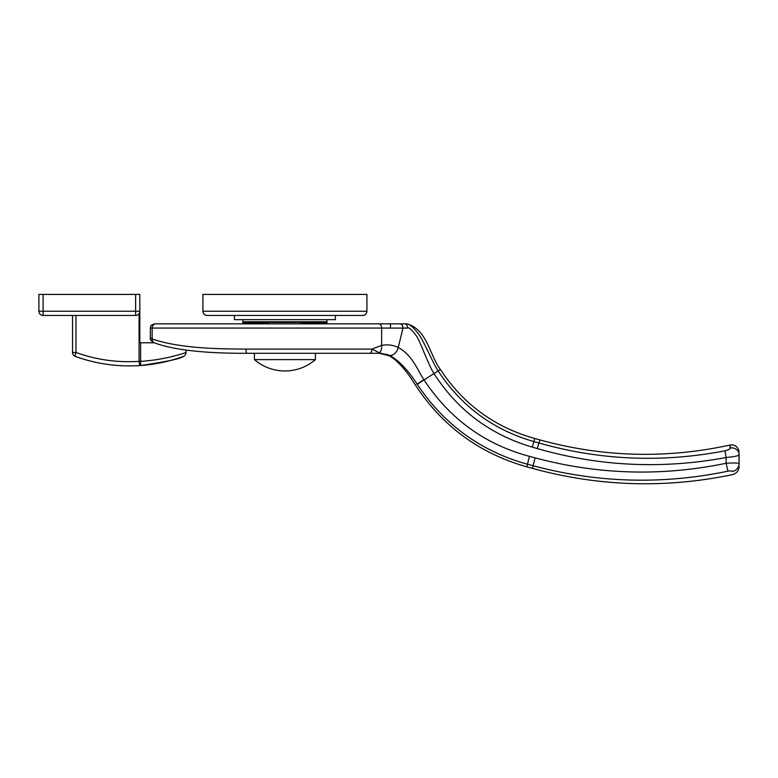 <?xml version="1.0" encoding="UTF-8"?>
<svg xmlns="http://www.w3.org/2000/svg" width="778" height="778" viewBox="0 0 778 778"><rect width="100%" height="100%" fill="white"/><g stroke="black" fill="none" stroke-linecap="round" stroke-linejoin="round"><path stroke-width="1.17" d="M207.113 315.45C204.692 315.333 203.291 313.933 202.912 311.249C203.291 313.933 204.692 315.333 207.113 315.45L362.713 315.45C365.145 315.333 366.545 313.933 366.924 311.249L202.912 311.249L202.912 294.424L366.924 294.424L366.924 311.249C366.545 313.933 365.145 315.333 362.713 315.45M214.475 315.45L250.224 315.45M319.612 315.45L355.361 315.45M335.376 315.45L335.376 319.661L234.45 319.661L234.45 315.45M263.888 321.761L263.888 322.393L242.862 321.761L326.974 321.761L305.939 322.393L305.939 321.761M159.325 363.054L140.147 365.553C164.761 363.958 183.88 356.149 183.307 356.441C181.148 358.639 166.755 361.673 140.147 365.553C117.906 367.002 96.297 363.968 75.32 356.441A4.201 0.729 -70.1 0 1 75.972 352.483L72.539 352.483A4.201 4.201 0 0 0 75.32 356.441C96.297 363.968 117.906 367.002 140.147 365.553A4.201 0.778 -93.9 0 1 139.077 361.352C117.429 362.762 96.394 359.806 75.972 352.483L75.972 315.45M72.539 315.45L72.539 352.483M161.843 362.548L159.607 362.995M139.077 313.641L139.077 361.352L140.614 361.352C166.278 359.835 186.37 352.317 186.088 352.492C186.564 352.24 166.463 359.815 140.614 361.352A4.201 0.749 86.1 0 1 140.147 365.553M154.238 342.787L139.826 342.787L139.826 294.424L135.625 294.424L135.625 315.45A4.201 4.201 0 0 0 139.826 311.249L38.9 311.249A4.201 4.201 0 0 0 43.101 315.45L135.625 315.45M43.101 315.45L43.101 294.424L38.9 294.424L38.9 311.249M43.101 294.424L135.625 294.424M242.862 319.661L242.862 321.761C240.285 322.675 329.541 322.675 326.974 321.761L326.974 323.026L300.648 323.745M269.188 323.745L242.862 323.026L242.862 321.761M263.47 323.648L267.331 323.716M302.506 323.716L306.367 323.648M302.506 322.452L300.648 322.481M269.188 322.481L267.331 322.452M727.965 471.176L726.117 463.27C733.965 462.813 738.293 462.9 739.1 463.532C739.1 467.364 739.1 467.364 739.1 463.532A8.412 8.159 -0 0 1 732.39 471.517C732.448 475.669 732.448 475.669 732.39 471.517C732.108 470.826 730.63 470.709 727.965 471.176C662.506 484.782 597.572 482.973 533.144 465.75A726.73 726.185 -113.2 0 0 527.542 464.252C480.853 451.298 444.092 424.632 417.251 384.264L417.144 384.089C412.184 376.523 401.331 361.313 389.126 355.196L381.006 353.3L277.727 353.3M281.422 353.3L289.212 353.3M305.54 353.3L311.181 353.3M316.092 353.3L320.089 353.3M322.996 353.3L324.708 353.3M318.503 353.3L314.254 353.3M381.638 328.034A4.201 2.11 -90 0 1 381.638 328.073L407.546 328.102C408.781 327.013 411.611 329.454 416.026 335.435C420.013 340.443 428.221 364.804 433.968 373.518C457.532 410.191 490.296 434.727 532.269 447.126A490.266 490.062 90 0 1 537.258 448.566C599.041 466.392 662 469.387 726.117 457.532L726.117 463.27C661.922 476.574 598.253 474.765 535.099 457.853A736.61 736.309 -90 0 0 529.439 456.346C484.927 444.433 449.772 418.924 423.961 379.81L423.864 379.654C418.515 372.215 412.943 355.4 398.239 347.455C392.997 344.955 387.463 344.284 381.638 345.413L371.962 349.098A4.201 2.606 -90 0 1 369.356 353.3L243.076 353.29M377.612 353.3A4.201 3.618 -90 0 0 379.363 352.774L381.006 353.3L367.605 353.3L379.586 353.3M155.989 323.862A4.201 3.851 90 0 0 152.138 328.073L150.339 328.073C151.146 326.828 148.802 325.865 154.55 323.862L396.586 323.862M284.058 323.862L186.603 323.862M314.623 323.862L312.046 323.862M308.263 323.862L302.195 323.862M294.774 323.862L299.87 323.862M308.555 323.862L311.832 323.862M324.786 323.862A4.201 1.984 90 0 1 324.796 323.862L323.22 323.862M321.372 323.862L319.34 323.862M317.317 323.862L316.121 323.872M405.62 323.862L379.528 323.862M389.126 355.196A8.412 5.524 -65.6 0 0 398.239 347.455L402.985 328.131A4.328 2.898 90.6 0 0 400.106 323.862L404.968 323.862C408.392 323.103 412.885 326.449 418.447 333.908C423.271 339.947 433.19 363.598 438.131 370.902L440.387 369.462C463.25 404.21 494.701 427.219 534.749 438.491A504.65 504.65 -164.7 0 1 539.883 439.901L539.115 442.565M417.251 384.264L438.14 370.921C461.335 406.33 493.262 429.884 533.922 441.583L534.749 438.491L539.883 439.901C602.872 457.25 666.269 458.952 730.104 445.026C734.199 444.394 737.106 446.134 738.828 450.248L739.1 460.955M533.932 441.583L532.269 447.126M325.632 353.3L325.01 353.3M245.965 349.098A4.201 1.089 -90 0 0 247.064 353.3C204.507 353.436 173.64 349.964 154.443 342.874L154.443 342.874A4.201 3.802 -68.5 0 1 152.138 338.955L152.138 328.073L381.638 328.073L381.638 345.413A8.412 5.709 -101.8 0 1 379.363 352.774L371.962 349.098L245.965 349.098C223.733 348.904 181.595 349.079 152.138 338.955L150.339 337.944L150.339 328.073M533.922 441.583A487.65 487.514 115.8 0 1 538.989 443.003C599.984 460.343 661.971 462.949 724.95 450.822C728.257 449.985 730.036 449.062 730.309 448.04C730.124 443.995 730.027 444.024 730.017 448.118M537.258 448.566L539.883 439.901M535.099 457.853L532.444 468.385C598.603 486.542 665.268 488.623 732.429 474.638C736.591 473.462 738.808 470.719 739.1 466.411M630.17 480.045L630.958 480.065M529.439 456.346L526.832 466.849A744.361 744.361 -164.3 0 1 532.444 468.385M417.144 384.079C414.907 385.48 414.907 385.48 417.144 384.089L423.864 379.654M386.384 354.136L389.632 355.935L379.45 353.3M724.95 450.822L726.117 457.532C733.965 456.735 738.283 455.869 739.1 454.936L739.1 463.532M315.401 359.611A46.612 46.612 0 0 1 254.425 359.611L315.401 359.611L315.401 353.3M140.614 361.352L140.614 342.787M378.75 323.862A4.201 2.888 90 0 1 381.638 328.073M390.138 328.073C390.819 325.515 390.673 324.115 389.69 323.862M404.968 323.862A4.386 2.606 90.7 0 1 407.546 328.102M730.309 448.04A7.265 7.07 -2.6 0 1 739.1 454.936M326.974 319.661L326.974 321.761M186.088 350.11L186.088 352.492C185.748 354.622 184.824 355.945 183.297 356.45M440.377 369.492C429.437 354.612 426.889 329.016 406.865 323.862M324.173 323.862L322.267 323.862M317.735 323.862L315.528 323.862M292.664 323.862L298.596 323.862M308.798 323.862L312.425 323.862M314.964 323.862L312.892 323.862M285.098 323.862L278.242 323.862M226.777 323.862L207.415 323.862M321.917 353.3L320.021 353.3M526.832 466.849C479.549 453.457 442.429 426.227 415.471 385.149L413.225 381.677C408.061 373.294 401.915 365.893 394.786 359.475L389.632 355.935M318.017 353.3L312.717 353.3M308.973 353.3L307.66 353.3M306.065 353.3L299.141 353.3M154.443 342.874C151.146 341.163 149.784 339.509 150.339 337.944M254.425 359.611L254.425 353.3"/></g></svg>
